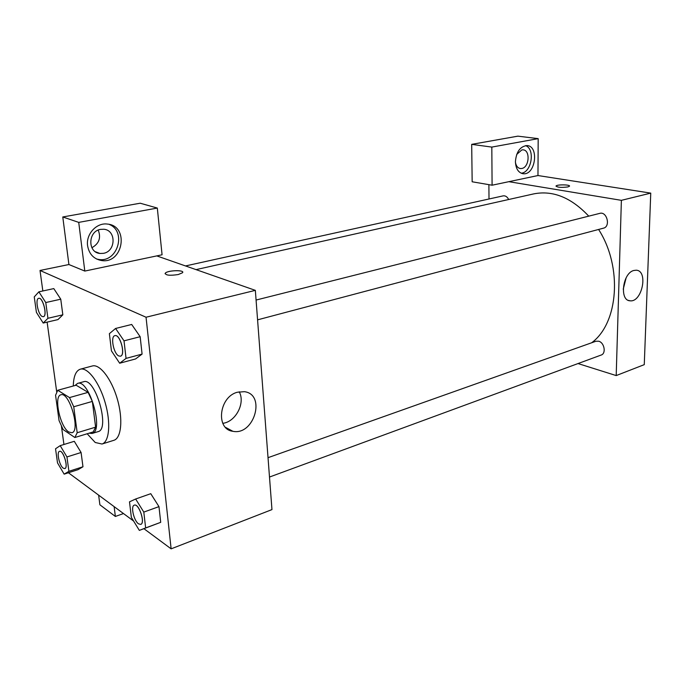 <?xml version="1.0" encoding="UTF-8"?>
<svg xmlns="http://www.w3.org/2000/svg" width="685" height="685" viewBox="0 0 685 685"><rect width="100%" height="100%" fill="white"/><g stroke="black" fill="none" stroke-linecap="round" stroke-linejoin="round"><path stroke-width="1.03" d="M68.731 431.987C60.049 426.918 53.481 395.964 60.905 394.808C69.305 391.341 80.839 431.182 71.891 432.749L68.731 431.987M77.191 432.732L73.74 406.753L69.51 397.583L57.745 390.27L55.571 395.288L59.064 420.616L63.123 429.555L74.853 437.509L77.191 432.732L95.617 427.157L92.347 401.419L73.74 406.753M95.617 427.157L93.169 431.935L74.853 437.509M92.347 401.419L88.108 392.359L76.112 385.218L57.745 390.27M89.041 433.194L92.09 433.468C104.325 431.285 89.101 378.702 77.593 383.403L74.982 385.535M77.593 383.403L83.647 381.742C95.266 377.024 110.431 429.418 98.092 431.636L92.09 433.468M88.108 392.359L69.51 397.583M73.278 386.006C73.56 376.305 75.907 370.696 80.325 369.181C87.654 366.98 99.342 382.35 105.139 402.557C111.03 422.731 109.377 441.971 101.996 444.026L95.215 442.493L87.175 433.759M80.325 369.181L92.338 365.978C99.804 363.744 111.561 378.968 117.315 399.03C123.172 419.066 121.365 438.212 113.864 440.309L101.996 444.026M64.142 474.148L78.09 469.636L82.971 466.768L81.087 452.502L74.297 441.311L60.194 445.644L55.536 448.769L57.523 462.906L64.142 474.148L68.911 471.306L66.942 456.946L60.194 445.644M139.346 530.395L145.64 527.929L143.807 512.097L135.647 499.005L129.499 501.831L131.357 517.389L139.346 530.395L160.71 522.338L158.971 506.626L150.768 493.679M57.96 319.578L62.832 314.817L60.759 299.191L62.832 314.817L57.968 319.595L43.198 323.046L47.933 318.285L45.775 302.539L38.874 291.836L34.25 296.896L36.416 312.369L43.198 323.046M143.927 528.7L171.13 548.848L146.042 317.232L40.021 270.464L42.838 290.979M47.119 322.13L56.692 391.777M61.444 426.318L63.936 444.496M68.423 472.761L133.601 521.045M119.678 363.23L126.049 358.392L124.019 340.839L115.585 328.466L109.377 333.672L111.441 350.891L119.678 363.23L135.57 358.949L142.086 354.102L140.16 336.703L131.683 324.45M178.254 274.539C169.76 275.807 165.453 275.344 165.316 273.152C167.568 270.181 185.472 269.787 182.467 272.776L178.254 274.539M84.803 271.072L162.071 254.786L157.319 208.06L78.732 222.385L84.803 271.072L68.911 264.53L40.021 270.464M171.13 548.848L271.962 509.597L255.342 290.354L146.042 317.232M255.342 290.354L156.779 255.899M182.698 272.193C182.886 269.684 167.217 270.541 165.325 273.152L165.076 273.743M87.594 245.761C85.813 234.184 96.551 222.488 107.331 224.064C129.499 225.716 123.266 264.213 101.534 260.531C93.759 259.05 89.11 254.118 87.594 245.761M96.602 259.024L98.786 259.469C117.657 262.852 126.956 231.188 109.078 224.355M100.592 229.372L103.778 229.244C116.39 230.074 116.013 251.412 103.435 253.33L99.941 253.459C87.44 252.568 87.945 231.11 100.592 229.372M98.22 230.092C101.217 237.789 99.102 243.663 91.876 247.722M78.732 222.385L62.78 216.965L68.911 264.53M157.319 208.06L140.202 203.214L62.78 216.965M237.344 392.24L244.365 391.674C266.277 394.243 254.152 435.917 232.874 431.293C215.39 429.392 218.977 396.855 237.344 392.24M222.796 423.321C235.76 421.892 245.572 402.934 239.202 391.786M114.138 506.626L115.363 516.456L123.488 513.553M98.64 495.144L99.882 504.785L115.363 516.456M196.047 269.625L533.641 193.906C552.804 190.087 571.179 197.503 588.757 216.152M598.604 229.466C622.853 267.116 618.401 323.269 591.66 342.765M269.496 477.043L601.165 355.044C606.371 353.528 604.384 342.526 598.664 341.216L595.924 341.25L268.023 457.683M185.515 265.943L503.158 195.867C505.393 195.55 507.242 196.758 508.69 199.498M256.079 300.047L599.777 213.369C606.961 211.16 610.814 226.632 603.468 228.173L257.577 319.844M489.004 198.984L488.893 184.659M578.029 363.555L616.2 375.577L621.381 200.337L508.844 181.679L492.087 185.207L491.821 147.087L538.187 138.635L537.965 175.54L508.844 181.679M492.087 185.207L472.162 181.782L471.691 144.355L517.886 136.152L538.187 138.635M516.704 154.433L521.824 149.912L522.895 149.844C530.49 149.775 529.411 167.414 521.799 168.476L520.626 168.561C517.877 168.202 516.147 166.138 515.428 162.354M521.139 173.194C531.569 172.748 535.456 149.047 525.601 145.631M515.42 161.634C516.293 151.856 520.095 146.504 526.825 145.58C539.318 145.597 535.636 175.18 523.391 173.75C518.468 172.92 515.805 168.887 515.42 161.634M491.821 147.087L471.691 144.355M616.2 375.577L644.268 364.651L650.75 193.119L537.965 175.54M633.753 270.489L636.211 270.207C648.584 270.592 642.059 302.667 630.054 300.792C619.283 300.664 622.562 273.144 633.753 270.489M650.75 193.119L621.381 200.337M623.23 289.216L626.133 277.827M567.814 186.945C561.229 187.741 557.307 187.425 556.057 185.995C557.016 184.333 570.999 184.607 569.44 186.26L567.814 186.945M569.509 186.08C569.843 184.522 556.905 184.453 556.057 185.995L555.989 186.183M134.286 505.17L134.311 505.162C138.841 502.987 145.622 523.152 140.767 524.385L140.75 524.393M145.64 527.929L160.71 522.338L158.971 506.626L150.76 493.697L135.647 499.005M158.971 506.626L143.807 512.097M138.516 523.837C133.832 520.754 130.467 506.035 134.269 505.179C138.79 503.004 145.571 523.169 140.725 524.402L138.516 523.837M114.909 335.65L114.934 335.65C120.166 333.758 125.937 355.309 120.44 356.191L118.77 355.952C113.573 353.751 110.216 336.309 114.883 335.659C120.115 333.775 125.886 355.327 120.389 356.2M126.049 358.392L142.086 354.102L140.16 336.703L131.683 324.467L115.585 328.466M140.16 336.703L124.019 340.839M59.552 451.329L59.578 451.321C63.251 449.703 68.765 467.804 64.827 468.583L63.268 468.18C59.407 465.689 56.333 451.877 59.526 451.338C63.208 449.711 68.723 467.821 64.784 468.6M66.942 456.946L81.087 452.502L82.979 466.768L68.911 471.306M81.087 452.502L74.297 441.328M38.745 298.326L38.771 298.317C42.915 296.913 47.736 316.179 43.369 316.684L42.239 316.513C38.052 314.775 34.918 298.694 38.72 298.326C42.864 296.922 47.685 316.196 43.326 316.693M45.775 302.539L60.759 299.191L53.798 288.599L38.874 291.836M62.832 314.817L47.933 318.285M101.534 260.531L98.786 259.469M95.463 251.78L99.941 253.459M232.874 431.293L225.502 427.337M519.855 168.441L520.626 168.561M523.391 173.75L522.21 173.57M630.054 300.792L628.419 300.39"/></g></svg>

